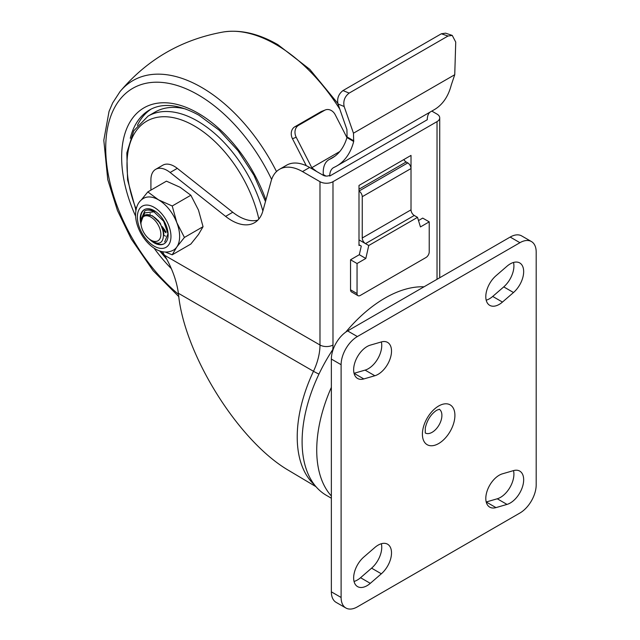 <?xml version="1.0" encoding="UTF-8"?>
<svg xmlns="http://www.w3.org/2000/svg" width="640" height="640" viewBox="0 0 640 640"><rect width="100%" height="100%" fill="white"/><g stroke="black" fill="none" stroke-linecap="round" stroke-linejoin="round"><path stroke-width="0.96" d="M315.984 486.688L286.632 469.224C236.568 438.64 183.664 352.64 178.4 293.288C176.608 280.624 171.976 267.936 164.512 255.24L319.984 345L319.984 181.688A9.2 5.312 180 0 0 332.984 181.688L437.032 121.616A9.2 5.312 0 0 0 439.72 117.864A9.2 5.312 0 0 0 437.032 114.104L431.816 111.096M319.984 181.688L302.488 171.584A45.984 26.544 -120 0 0 279.496 169.304A45.984 26.544 -120 0 0 271.136 181.064L262.88 210.944A45.984 26.544 60 0 1 254.52 222.704A45.984 26.544 60 0 1 225.608 216.384L170.128 172.488A22.992 13.272 -120 0 0 155.672 169.328A22.992 13.272 -120 0 0 150.912 179.848L150.912 190.12M164.512 255.24L162.392 251.672M279.496 169.304L286.648 165.176A45.984 26.544 60 0 1 309.64 167.456L323.232 175.304A4.6 2.656 0 0 0 329.736 175.304M155.672 169.328L162.824 165.192A22.992 13.272 60 0 1 177.28 168.36L170.128 172.488M225.608 216.384L232.76 212.248L177.28 168.36M232.76 212.248A45.984 26.544 -120 0 0 257.816 220.152M406.424 158.056L403.84 159.552A4.6 2.656 -120 0 0 406.144 161.976L407.768 162.912L359 191.072A4.6 2.656 60 0 1 362.248 196.704L362.248 238L411.016 209.84L411.016 155.408L359 185.44L359 245.512L359.648 245.136M137.392 125.392A103.456 59.728 60 0 1 151.192 109.056M262.864 210.992A98.856 57.08 -120 0 0 197.464 121.024A98.856 57.08 -120 0 0 148.032 116.128L155.128 112.024A98.856 57.08 60 0 1 185.864 109.072M150.912 240.112A14.08 8.128 -120 0 0 160.872 234.36A14.08 8.128 -120 0 0 150.912 217.12A14.08 8.128 -120 0 0 140.952 222.864A14.08 8.128 -120 0 0 150.912 240.112L152.992 241.312C167.16 250.536 167.008 222.96 151.704 215.744C148.04 214.016 145.12 214.272 142.928 216.504L140.952 222.864M154.472 211.544C150.728 209.648 147.496 209.44 144.768 210.928L140.952 219.72L140.952 222.12L144.752 212.816L153.96 211.84L163.664 221.248L167.984 233.776L164.68 241.904M163.768 235.048L163.816 233.136L160.272 223.208L152.44 215.768L146.064 214.736M165.976 231.672L162.36 228.336M162.568 227.68L161.264 225.896M159.752 223.28L158.8 221.16M144.768 210.928A18.392 10.616 60 0 1 153.96 211.84M140.952 221.568A19.728 11.392 60 0 1 140.704 218.392A19.728 11.392 60 0 1 144.552 209.512M149.296 239.032A19.728 11.392 -120 0 0 164.032 243.824A19.728 11.392 -120 0 0 168.12 234.792A19.728 11.392 -120 0 0 159.504 214.936A19.728 11.392 -120 0 0 144.296 209.648A19.728 11.392 -120 0 0 140.208 218.68A19.728 11.392 -120 0 0 141.088 224.808M141.232 200.024L147.824 191.904L158.496 199.832L172.224 205.992L176.8 222.6L184.424 237.44L176.8 247A29.888 17.256 60 0 1 173.44 250.12C156.16 259.232 135.456 233.976 135.568 214.536C135.832 206.656 138.496 201.264 143.552 198.352A29.888 17.256 60 0 1 158.496 199.832A29.888 17.256 60 0 1 176.8 222.6A29.888 17.256 60 0 1 179.632 236.432A29.888 17.256 60 0 1 176.8 247L172.224 254.8L165.24 252.032M150.152 213.528L150.144 214.04M163.776 235.168A16.008 7.704 -112.8 0 0 165.536 236.168M158 220.208A16.008 7.704 -112.8 0 0 158.432 221.456M162.736 229.384A16.008 7.704 -112.8 0 0 166.016 232.816M162.384 226.696A16.008 7.704 -112.8 0 0 164.96 230.2M172.224 254.8L190.848 244.048L198.48 234.488L203.056 226.688L198.48 210.088L190.848 195.24L180.176 187.32L166.448 181.152L147.824 191.904M135.872 210.552L135.624 209.264L136.704 207.096M172.224 205.992L190.848 195.24M184.424 237.44L203.056 226.688M164.272 243.68A19.728 11.392 60 0 1 152.04 240.76M507.008 266.208A18.968 10.952 -60 0 1 510.256 263.88A18.968 10.952 -60 0 1 519.736 262.936A18.968 10.952 -60 0 1 523.176 276.04A18.968 10.952 -60 0 1 513.496 292.52L502.456 302.072A18.968 10.952 -60 0 1 489.728 305.344A18.968 10.952 -60 0 1 486.288 292.24A18.968 10.952 -60 0 1 495.968 275.768L507.008 266.208M367.056 346.552A18.968 10.952 120 0 0 354.664 363.264A18.968 10.952 120 0 0 357.576 378.464A18.968 10.952 120 0 0 363.816 378.936L374.856 375.744A18.968 10.952 120 0 0 389.776 359.728A18.968 10.952 120 0 0 387.584 342.416A18.968 10.952 120 0 0 381.344 341.944L370.304 345.136A18.968 10.952 120 0 0 367.056 346.552M363.816 378.936L354.056 373.304A18.968 10.952 120 0 0 354.056 373.304L365.104 370.112A18.968 10.952 120 0 0 381.352 341.936M374.856 547.48A18.968 10.952 -60 0 1 378.096 545.152A18.968 10.952 -60 0 1 387.584 544.208A18.968 10.952 -60 0 1 391.024 557.312A18.968 10.952 -60 0 1 381.344 573.792L370.304 583.344A18.968 10.952 -60 0 1 357.576 586.616A18.968 10.952 -60 0 1 354.136 573.512A18.968 10.952 -60 0 1 363.816 557.04L374.856 547.48M499.208 475.224A18.968 10.952 120 0 0 486.824 491.944A18.968 10.952 120 0 0 489.728 507.136A18.968 10.952 120 0 0 495.968 507.616L507.008 504.416A18.968 10.952 120 0 0 521.928 488.4A18.968 10.952 120 0 0 519.736 471.088A18.968 10.952 120 0 0 513.496 470.616L502.456 473.816A18.968 10.952 120 0 0 499.208 475.224M495.968 507.616L486.216 501.984A18.968 10.952 120 0 0 486.216 501.984L497.256 498.784A18.968 10.952 120 0 0 513.512 470.616M331.36 498.224L326.384 495.344A117.248 67.696 -60 0 1 333.512 348.512M345.8 332.08A117.248 67.696 -60 0 1 385.008 298.072A117.248 67.696 -60 0 1 424.024 286.808M341.112 364.704L341.112 597.472A22.992 13.272 120 0 0 345.88 608A22.992 13.272 120 0 0 357.368 606.864L519.936 513.008A22.992 13.272 120 0 0 536.192 484.848L536.192 252.08A22.992 13.272 120 0 0 531.432 241.552A22.992 13.272 120 0 0 519.936 242.696L357.368 336.552A22.992 13.272 120 0 0 341.112 364.704L331.36 359.072L331.36 591.84L341.112 597.472M345.88 608L336.12 602.368A22.992 13.272 -60 0 1 331.36 591.84M331.36 359.072A22.992 13.272 -60 0 1 347.616 330.92L357.368 336.552M519.936 242.696L510.184 237.064L347.616 330.92M510.184 237.064A22.992 13.272 -60 0 1 521.68 235.92L531.432 241.552M381.352 543.736A18.968 10.952 -60 0 1 371.592 568.16L360.552 577.712A18.968 10.952 -60 0 1 354.048 581.464M513.512 262.464A18.968 10.952 -60 0 1 503.744 286.888L492.704 296.44A18.968 10.952 -60 0 1 486.2 300.192M346.936 137.616L335.224 114.736A9.2 7.48 68.6 0 0 325.368 109.928A9.2 7.48 68.6 0 0 324.544 110.328L298.536 125.344A9.2 7.48 68.6 0 0 296.208 137.264L292.472 138.728A9.2 7.48 -111.4 0 1 294.8 126.808L298.536 125.344M418.496 220.544L422.72 218.104L429.224 221.856L429.224 251.888A4.6 2.656 120 0 1 425.976 257.52L360.296 295.44A4.6 2.656 120 0 1 358 295.672L351.496 291.912A4.6 2.656 -60 0 1 350.544 289.808L357.048 293.56A4.6 2.656 120 0 0 358 295.672M359 244.76L361.272 246.072L359.32 254.704L350.544 259.776L350.544 289.808M448.008 36.024L349.144 93.104C344.712 96.544 343.048 101.016 344.152 106.512L337.992 103.976C336.888 98.48 338.552 94.008 342.992 90.568L441.352 33.776L445.584 33.16L452.24 35.416L448.008 36.024L441.352 33.776M429.92 112.192A18.392 10.616 60 0 0 427.272 119.736L329.736 176.056A18.392 10.616 60 0 1 333.544 167.632A18.392 10.616 60 0 1 334.072 167.36A91.96 53.096 -120 0 0 336.704 166.008L434.24 109.696A91.96 53.096 -120 0 0 451.224 85.168L454.744 74.72L455.736 42.088L452.24 35.416M454.744 74.72L353.464 133.192L344.152 106.512M336.704 166.008A91.96 53.096 -120 0 0 353.688 141.48L353.464 133.192M411.016 209.84A4.6 2.656 -120 0 0 414.272 215.472L417.52 217.352L368.752 245.512L365.504 243.632A4.6 2.656 -120 0 1 362.248 238M368.752 245.512L365.824 258.464L357.048 263.528L357.048 293.56M429.224 221.856L420.448 226.928L417.52 217.352M407.768 162.912A4.6 2.656 60 0 1 411.016 168.544L362.248 196.704M339.784 151.536L311.792 167.696L296.208 137.264M316.696 171.528L311.792 167.696M306.296 165.72L292.472 138.728M324.544 110.328L320.808 111.792L294.8 126.808M320.808 111.792A9.2 7.48 -111.4 0 1 321.632 111.392L325.368 109.928M365.824 258.464L359.32 254.704M359 239.88L365.504 243.632L414.272 215.472M323.328 175.36A4.6 2.656 -60 0 1 323.232 174.496L323.232 172.296A27.592 15.928 60 0 1 328.944 159.672A27.592 15.928 60 0 1 329.736 159.264A82.768 47.784 -120 0 0 332.104 158.048A82.768 47.784 -120 0 0 346.944 137.584L353.688 141.48M353.784 140.824L347.064 136.944L346.928 129.584L337.992 103.976M347.064 136.944L346.944 137.584M350.544 259.776L357.048 263.528M309.64 167.456L302.488 171.584M332.984 181.688L332.984 345A55.176 31.856 -60 0 1 332.792 349.584M437.032 279.296L437.032 121.616M314.448 484.808A114.952 66.368 -60 0 1 313.48 371.28L178.4 293.288M318.952 374.08A9.2 1.064 25.3 0 1 313.48 371.28A45.984 26.544 120 0 0 319.984 345A9.2 5.312 0 0 0 332.984 345M130.28 138.288A103.456 59.728 60 0 1 149.584 109.92C162.6 102.544 179.072 104.328 199.008 115.272L219.24 130.24L238.048 150.744L253.88 175.152L265.48 201.536M265.904 199.992A108.056 62.384 -120 0 0 198.056 113.168A108.056 62.384 -120 0 0 130.224 121.624A108.056 62.384 -120 0 0 135.616 216.192M154.024 248.072A108.056 62.384 -120 0 0 171.344 268.632M165.904 257.648A95.152 54.936 60 0 1 160.4 251.152M135.936 208.6A95.152 54.936 60 0 1 194.272 125.888A95.152 54.936 60 0 1 258.84 219.024M339.816 109.192A137.184 79.208 -120 0 0 275.856 44.464A137.184 79.208 -120 0 0 223.232 32C181.696 39.488 147.304 59.344 120.048 91.568L112.688 102.896L109.04 111.424L103.808 140.256L107.76 179.632L117.464 210.552L131.2 238.896L153.096 270.664L178.896 296.728M276.504 171.56A137.184 79.208 -120 0 0 201.544 87.368A137.184 79.208 -120 0 0 120.048 91.568M178.544 294.336A130.576 75.392 60 0 1 106.248 137.064A130.576 75.392 60 0 1 198.056 94.784A130.576 75.392 60 0 1 271.632 179.464M170.96 236.432A23.76 13.72 60 0 1 154.16 246.136A23.76 13.72 60 0 1 137.368 217.04A23.76 13.72 60 0 1 154.16 207.344A23.76 13.72 60 0 1 170.96 236.432M425.52 433.112A13.792 7.968 120 0 0 432.152 432.288A13.792 7.968 120 0 0 441.088 420.368A13.792 7.968 120 0 0 439.304 409.24M438.656 443.552A22.992 13.272 -60 0 1 422.4 434.16A22.992 13.272 -60 0 1 438.656 406.008A22.992 13.272 -60 0 1 454.912 415.392A22.992 13.272 -60 0 1 438.656 443.552M331.36 495.976A117.248 67.696 -60 0 1 331.36 387.36M497.256 498.784L507.008 504.416M371.592 568.16L381.344 573.792M360.552 577.712L370.304 583.344M365.104 370.112L374.856 375.744M492.704 296.44L502.456 302.072M503.744 286.888L513.496 292.52M342.992 90.568L349.144 93.104M406.144 161.976L359 189.192M325.944 176.064L323.232 174.496M334.344 156.608L329.736 159.264M439.72 277.744L439.72 117.864M148.032 116.128L133.752 130.8L126.832 152.888L127.576 179.888L135.68 209.136M159.656 250.904L166.872 259.408M223.232 32C240.472 29.384 258.704 33.616 277.912 44.696L309.768 69.32L337.824 103.424M425.256 432.968L425.304 427.944C427.168 419.968 430.984 414.056 436.752 410.216L439.464 409.232M334.672 156.36L328.944 159.672"/></g></svg>
